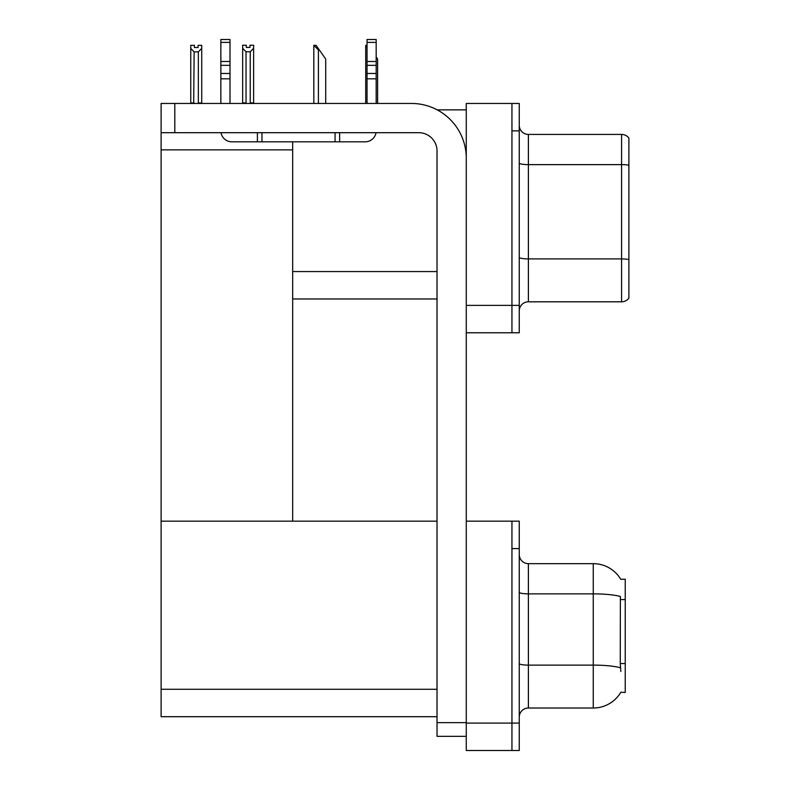 <?xml version="1.0" encoding="UTF-8"?>
<svg xmlns="http://www.w3.org/2000/svg" width="790" height="790" viewBox="0 0 790 790"><rect width="100%" height="100%" fill="white"/><g stroke="black" fill="none" stroke-linecap="round" stroke-linejoin="round"><path stroke-width="1.19" d="M437.147 109.85L466.268 109.85M511.95 521.173L511.95 750.5L519.257 750.5L519.257 521.173L466.268 521.173L466.268 103.451L511.95 103.451L511.95 332.778L466.268 332.778L466.268 305.375L511.95 305.375L511.95 332.778L519.257 332.778L519.257 305.375L511.95 305.375L511.95 130.864L519.257 130.864L519.257 305.375M292.675 298.976L437.028 298.976M292.675 149.873L292.675 521.173L161.111 521.173L161.111 149.873L292.675 149.873L292.675 141.825M161.111 149.873L161.111 103.451L174.807 103.451L174.807 132.69L418.759 132.69A18.269 18.269 0 0 1 437.028 150.969L437.028 722.633L466.268 722.633M466.268 332.778L466.268 750.5L511.95 750.5L511.95 548.586L519.257 548.586M292.675 521.173L437.028 521.173M161.111 521.173L161.111 716.698L437.028 716.698M620.752 579.307A31.975 31.975 0 0 0 593.26 563.655A31.975 31.975 0 0 1 620.752 579.307L625.236 579.188L625.236 692.484L620.851 692.208A31.975 31.975 0 0 1 593.26 708.018A31.975 31.975 0 0 0 620.683 692.484M519.257 310.944A9.134 9.134 0 0 1 528.392 301.81L621.582 301.81L621.582 134.428L528.392 134.428A9.134 9.134 0 0 1 519.257 125.294A9.134 9.134 0 0 0 528.392 134.428L528.392 301.81M628.889 138.082A9.134 9.134 0 0 0 621.582 134.428A9.134 9.134 0 0 1 628.889 138.082L628.889 298.156A9.134 9.134 0 0 1 621.582 301.81M511.95 103.451L519.257 103.451L519.257 130.864M628.889 165.9L628.889 259.554A9.134 1.59 180 0 0 621.582 258.913L528.392 258.913A9.134 1.59 0 0 1 519.257 257.333M519.257 717.152A9.134 9.134 0 0 1 528.392 708.018L593.26 708.018L593.26 563.655A31.975 31.975 0 0 1 620.683 579.188A31.975 31.975 0 0 0 593.26 563.655L528.392 563.655A9.134 9.134 0 0 1 519.257 554.521A9.134 9.134 0 0 0 528.392 563.655L528.392 708.018A9.134 9.134 0 0 0 519.257 717.152M620.851 671.47L620.259 663.531L620.387 596.47A31.975 5.55 180 0 0 593.26 593.863L528.392 593.863A9.134 1.59 -0 0 1 519.257 592.273M377.6 103.451L377.6 59.053L376.178 57.018M365.721 103.451L365.721 45.346L367.044 47.568M367.044 45.346L366.155 45.346M314.252 45.346L316.109 45.346L319.308 49.918L318.4 49.918L313.828 45.346L313.828 103.451M325.707 103.451L325.707 59.053L319.308 49.918M250.233 51.775L246.036 51.775L242.658 48.299L242.658 45.257L246.312 45.257L246.312 47.42L249.966 47.42L249.966 45.257L253.62 45.257L253.62 48.299L250.233 51.775L250.233 102.907L253.62 102.907L253.62 103.451M253.62 102.907L253.62 48.299M246.036 51.775L246.036 102.907L242.658 102.907L242.658 103.451L242.658 48.299M246.036 102.907L245.502 103.451M249.966 47.42L246.312 47.42M198.073 47.519L194.419 47.519L198.073 47.519L198.073 45.346L201.727 45.346L201.727 102.996L198.339 102.996L198.339 51.873L194.143 51.873L193.688 103.451M194.419 47.519L194.419 45.346L190.755 45.346L190.755 103.451M201.727 48.388L198.339 51.873M194.143 51.873L190.755 48.388M194.143 102.996L190.755 102.996M466.268 736.339L437.028 736.339L437.028 722.633M466.268 158.276A54.816 54.816 0 0 0 411.442 103.451L174.807 103.451M174.807 132.69L161.111 132.69M376.03 132.69A10.961 10.961 0 0 1 365.217 141.825L231.826 141.825A10.961 10.961 0 0 1 221.012 132.69M367.044 103.451L367.044 78.832L376.178 78.832L376.178 103.451M376.178 42.413L367.044 42.413L367.044 39.5L376.178 39.5L376.178 78.832M367.044 78.832L367.044 73.47L376.178 73.47M376.178 65.333L367.044 65.333L367.044 73.47M367.044 65.333L367.044 42.413M376.178 61.482L367.044 61.482M335.069 141.825L335.069 132.69M261.974 141.825L261.974 132.69M220.854 103.451L220.854 78.832L229.999 78.832L229.999 103.451M257.402 132.69L257.402 141.825L231.826 141.825M220.854 78.832L220.854 73.47L229.999 73.47L229.999 78.832M229.999 42.413L220.854 42.413L220.854 39.5L229.999 39.5L229.999 65.333L220.854 65.333L220.854 73.47M220.854 65.333L220.854 42.413M229.999 65.333L229.999 73.47M229.999 61.482L220.854 61.482M292.675 271.562L437.028 271.562M466.268 723.087L519.257 723.087M161.111 689.285L437.028 689.285M625.236 599.58L620.259 599.58M625.236 663.531L620.259 663.531M628.889 165.258A9.134 1.59 180 0 0 621.582 164.626L528.392 164.626A9.134 1.59 0 0 1 519.257 163.036M620.486 667.767A31.975 5.55 180 0 0 593.26 665.121L528.392 665.121A9.134 1.59 0 0 1 519.257 663.541M528.392 563.655A9.134 9.134 0 0 1 519.257 554.521M318.4 103.451L318.4 49.918M339.631 141.825L339.631 132.69"/></g></svg>
